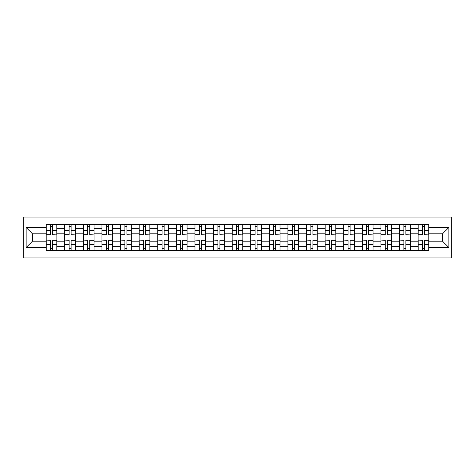 <?xml version="1.0" encoding="UTF-8"?>
<svg xmlns="http://www.w3.org/2000/svg" width="475" height="475" viewBox="0 0 475 475"><rect width="100%" height="100%" fill="white"/><g stroke="black" fill="none" stroke-linecap="round" stroke-linejoin="round"><path stroke-width="0.71" d="M23.75 257.943L451.25 257.943L451.25 217.057L23.75 217.057L23.75 257.943M64.76 250.313L64.76 228.321L56.893 228.321L56.893 250.313M56.893 228.321L56.893 224.687M64.76 228.321L64.76 224.687M75.489 224.687L75.489 250.313M83.357 250.313L83.357 224.687M94.086 224.687L94.086 250.313M101.953 250.313L101.953 224.687M112.682 224.687L112.682 250.313M120.549 250.313L120.549 224.687M131.278 224.687L131.278 250.313M139.151 250.313L139.151 224.687M149.88 224.687L149.88 250.313M157.748 250.313L157.748 224.687M168.477 224.687L168.477 250.313M176.344 250.313L176.344 224.687M187.073 224.687L187.073 250.313M194.94 250.313L194.94 224.687M205.669 224.687L205.669 250.313M213.536 250.313L213.536 224.687M224.265 224.687L224.265 250.313M232.132 250.313L232.132 224.687M242.868 224.687L242.868 250.313M250.735 250.313L250.735 224.687M261.464 224.687L261.464 250.313M269.331 250.313L269.331 224.687M280.06 224.687L280.06 250.313M287.927 250.313L287.927 224.687M298.656 224.687L298.656 250.313M306.523 250.313L306.523 224.687M317.253 224.687L317.253 250.313M325.12 250.313L325.12 224.687M335.849 224.687L335.849 250.313M343.722 250.313L343.722 224.687M354.451 224.687L354.451 250.313M362.318 250.313L362.318 224.687M373.047 224.687L373.047 250.313M380.914 250.313L380.914 224.687M391.643 224.687L391.643 250.313M399.511 250.313L399.511 224.687M410.24 224.687L410.24 250.313M418.107 250.313L418.107 224.687M418.107 241.193L410.24 241.193M399.511 241.193L391.643 241.193M380.914 241.193L373.047 241.193M362.318 241.193L354.451 241.193M343.722 241.193L335.849 241.193M325.12 241.193L317.253 241.193M306.523 241.193L298.656 241.193M287.927 241.193L280.06 241.193M269.331 241.193L261.464 241.193M250.735 241.193L242.868 241.193M232.132 241.193L224.265 241.193M213.536 241.193L205.669 241.193M194.94 241.193L187.073 241.193M176.344 241.193L168.477 241.193M157.748 241.193L149.88 241.193M139.151 241.193L131.278 241.193M120.549 241.193L112.682 241.193M101.953 241.193L94.086 241.193M83.357 241.193L75.489 241.193M64.76 241.193L56.893 241.193M418.107 233.807L410.24 233.807M399.511 233.807L391.643 233.807M380.914 233.807L373.047 233.807M362.318 233.807L354.451 233.807M343.722 233.807L335.849 233.807M325.12 233.807L317.253 233.807M306.523 233.807L298.656 233.807M287.927 233.807L280.06 233.807M269.331 233.807L261.464 233.807M250.735 233.807L242.868 233.807M232.132 233.807L224.265 233.807M213.536 233.807L205.669 233.807M194.94 233.807L187.073 233.807M176.344 233.807L168.477 233.807M157.748 233.807L149.88 233.807M139.151 233.807L131.278 233.807M120.549 233.807L112.682 233.807M101.953 233.807L94.086 233.807M83.357 233.807L75.489 233.807M64.76 233.807L56.893 233.807M32.454 241.193L46.164 241.193L46.164 233.807L32.454 233.807L32.454 241.193L26.137 247.517L26.137 227.483L46.164 227.483L46.164 233.807M428.836 233.807L428.836 241.193L442.546 241.193L442.546 233.807L428.836 233.807L428.836 224.687L46.164 224.687L46.164 227.483M428.836 227.483L448.863 227.483L448.863 247.517L428.836 247.517L428.836 241.193M46.164 241.193L46.164 250.313L428.836 250.313L428.836 247.517M46.164 247.517L26.137 247.517M52.541 248.526L50.516 248.526M50.516 226.474L52.541 226.474M71.137 248.526L69.112 248.526M69.112 226.474L71.137 226.474M89.733 248.526L87.709 248.526M87.709 226.474L89.733 226.474M108.33 248.526L106.305 248.526M106.305 226.474L108.33 226.474M126.932 248.526L124.901 248.526M124.901 226.474L126.932 226.474M145.528 248.526L143.498 248.526M143.498 226.474L145.528 226.474M164.124 248.526L162.1 248.526M162.1 226.474L164.124 226.474M182.721 248.526L180.696 248.526M180.696 226.474L182.721 226.474M201.317 248.526L199.292 248.526M199.292 226.474L201.317 226.474M219.913 248.526L217.888 248.526M217.888 226.474L219.913 226.474M238.515 248.526L236.485 248.526M236.485 226.474L238.515 226.474M257.112 248.526L255.087 248.526M255.087 226.474L257.112 226.474M275.708 248.526L273.683 248.526M273.683 226.474L275.708 226.474M294.304 248.526L292.279 248.526M292.279 226.474L294.304 226.474M312.9 248.526L310.876 248.526M310.876 226.474L312.9 226.474M331.503 248.526L329.472 248.526M329.472 226.474L331.503 226.474M350.099 248.526L348.068 248.526M348.068 226.474L350.099 226.474M368.695 248.526L366.67 248.526M366.67 226.474L368.695 226.474M387.291 248.526L385.267 248.526M385.267 226.474L387.291 226.474M405.887 248.526L403.863 248.526M403.863 226.474L405.887 226.474M424.484 248.526L422.459 248.526M422.459 226.474L424.484 226.474M26.137 227.483L32.454 233.807M442.546 241.193L448.863 247.517M442.546 233.807L448.863 227.483M52.541 234.686L56.834 234.935L52.541 234.935L52.541 224.806L56.834 224.806L46.223 224.806L50.516 224.806L50.516 234.935L46.223 234.935L46.223 224.806M56.834 234.686L56.834 224.806M50.516 226.355L52.541 226.355M50.516 240.314L46.223 240.065L50.516 240.065L50.516 250.194L46.223 250.194L56.834 250.194L52.541 250.194L52.541 240.065L56.834 240.065L56.834 250.194M46.223 240.314L46.223 250.194M52.541 248.645L50.516 248.645M71.137 234.686L75.43 234.935L71.137 234.935L71.137 224.806L75.43 224.806L64.82 224.806L69.112 224.806L69.112 234.935L64.82 234.935L64.82 224.806M75.43 234.686L75.43 224.806M69.112 226.355L71.137 226.355M89.733 234.686L94.026 234.935L89.733 234.935L89.733 224.806L94.026 224.806L83.416 224.806L87.709 224.806L87.709 234.935L83.416 234.935L83.416 224.806M94.026 234.686L94.026 224.806M87.709 226.355L89.733 226.355M69.112 240.314L64.82 240.065L69.112 240.065L69.112 250.194L64.82 250.194L75.43 250.194L71.137 250.194L71.137 240.065L75.43 240.065L75.43 250.194M64.82 240.314L64.82 250.194M71.137 248.645L69.112 248.645M87.709 240.314L83.416 240.065L87.709 240.065L87.709 250.194L83.416 250.194L94.026 250.194L89.733 250.194L89.733 240.065L94.026 240.065L94.026 250.194M83.416 240.314L83.416 250.194M89.733 248.645L87.709 248.645M108.33 234.686L112.623 234.935L108.33 234.935L108.33 224.806L112.623 224.806L102.012 224.806L106.305 224.806L106.305 234.935L102.012 234.935L102.012 224.806M112.623 234.686L112.623 224.806M106.305 226.355L108.33 226.355M126.932 234.686L131.219 234.935L126.932 234.935L126.932 224.806L131.219 224.806L120.608 224.806L124.901 224.806L124.901 234.935L120.608 234.935L120.608 224.806M131.219 234.686L131.219 224.806M124.901 226.355L126.932 226.355M145.528 234.686L149.821 234.935L145.528 234.935L145.528 224.806L149.821 224.806L139.211 224.806L143.498 224.806L143.498 234.935L139.211 234.935L139.211 224.806M149.821 234.686L149.821 224.806M143.498 226.355L145.528 226.355M106.305 240.314L102.012 240.065L106.305 240.065L106.305 250.194L102.012 250.194L112.623 250.194L108.33 250.194L108.33 240.065L112.623 240.065L112.623 250.194M102.012 240.314L102.012 250.194M108.33 248.645L106.305 248.645M124.901 240.314L120.608 240.065L124.901 240.065L124.901 250.194L120.608 250.194L131.219 250.194L126.932 250.194L126.932 240.065L131.219 240.065L131.219 250.194M120.608 240.314L120.608 250.194M126.932 248.645L124.901 248.645M143.498 240.314L139.211 240.065L143.498 240.065L143.498 250.194L139.211 250.194L149.821 250.194L145.528 250.194L145.528 240.065L149.821 240.065L149.821 250.194M139.211 240.314L139.211 250.194M145.528 248.645L143.498 248.645M164.124 234.686L168.417 234.935L164.124 234.935L164.124 224.806L168.417 224.806L157.807 224.806L162.1 224.806L162.1 234.935L157.807 234.935L157.807 224.806M168.417 234.686L168.417 224.806M162.1 226.355L164.124 226.355M162.1 240.314L157.807 240.065L162.1 240.065L162.1 250.194L157.807 250.194L168.417 250.194L164.124 250.194L164.124 240.065L168.417 240.065L168.417 250.194M157.807 240.314L157.807 250.194M164.124 248.645L162.1 248.645M182.721 234.686L187.013 234.935L182.721 234.935L182.721 224.806L187.013 224.806L176.403 224.806L180.696 224.806L180.696 234.935L176.403 234.935L176.403 224.806M187.013 234.686L187.013 224.806M180.696 226.355L182.721 226.355M180.696 240.314L176.403 240.065L180.696 240.065L180.696 250.194L176.403 250.194L187.013 250.194L182.721 250.194L182.721 240.065L187.013 240.065L187.013 250.194M176.403 240.314L176.403 250.194M182.721 248.645L180.696 248.645M201.317 234.686L205.61 234.935L201.317 234.935L201.317 224.806L205.61 224.806L194.999 224.806L199.292 224.806L199.292 234.935L194.999 234.935L194.999 224.806M205.61 234.686L205.61 224.806M199.292 226.355L201.317 226.355M199.292 240.314L194.999 240.065L199.292 240.065L199.292 250.194L194.999 250.194L205.61 250.194L201.317 250.194L201.317 240.065L205.61 240.065L205.61 250.194M194.999 240.314L194.999 250.194M201.317 248.645L199.292 248.645M219.913 234.686L224.206 234.935L219.913 234.935L219.913 224.806L224.206 224.806L213.596 224.806L217.888 224.806L217.888 234.935L213.596 234.935L213.596 224.806M224.206 234.686L224.206 224.806M217.888 226.355L219.913 226.355M217.888 240.314L213.596 240.065L217.888 240.065L217.888 250.194L213.596 250.194L224.206 250.194L219.913 250.194L219.913 240.065L224.206 240.065L224.206 250.194M213.596 240.314L213.596 250.194M219.913 248.645L217.888 248.645M238.515 234.686L242.802 234.935L238.515 234.935L238.515 224.806L242.802 224.806L232.198 224.806L236.485 224.806L236.485 234.935L232.198 234.935L232.198 224.806M242.802 234.686L242.802 224.806M236.485 226.355L238.515 226.355M236.485 240.314L232.198 240.065L236.485 240.065L236.485 250.194L232.198 250.194L242.802 250.194L238.515 250.194L238.515 240.065L242.802 240.065L242.802 250.194M232.198 240.314L232.198 250.194M238.515 248.645L236.485 248.645M257.112 234.686L261.404 234.935L257.112 234.935L257.112 224.806L261.404 224.806L250.794 224.806L255.087 224.806L255.087 234.935L250.794 234.935L250.794 224.806M261.404 234.686L261.404 224.806M255.087 226.355L257.112 226.355M255.087 240.314L250.794 240.065L255.087 240.065L255.087 250.194L250.794 250.194L261.404 250.194L257.112 250.194L257.112 240.065L261.404 240.065L261.404 250.194M250.794 240.314L250.794 250.194M257.112 248.645L255.087 248.645M275.708 234.686L280.001 234.935L275.708 234.935L275.708 224.806L280.001 224.806L269.39 224.806L273.683 224.806L273.683 234.935L269.39 234.935L269.39 224.806M280.001 234.686L280.001 224.806M273.683 226.355L275.708 226.355M273.683 240.314L269.39 240.065L273.683 240.065L273.683 250.194L269.39 250.194L280.001 250.194L275.708 250.194L275.708 240.065L280.001 240.065L280.001 250.194M269.39 240.314L269.39 250.194M275.708 248.645L273.683 248.645M294.304 234.686L298.597 234.935L294.304 234.935L294.304 224.806L298.597 224.806L287.987 224.806L292.279 224.806L292.279 234.935L287.987 234.935L287.987 224.806M298.597 234.686L298.597 224.806M292.279 226.355L294.304 226.355M292.279 240.314L287.987 240.065L292.279 240.065L292.279 250.194L287.987 250.194L298.597 250.194L294.304 250.194L294.304 240.065L298.597 240.065L298.597 250.194M287.987 240.314L287.987 250.194M294.304 248.645L292.279 248.645M312.9 234.686L317.193 234.935L312.9 234.935L312.9 224.806L317.193 224.806L306.583 224.806L310.876 224.806L310.876 234.935L306.583 234.935L306.583 224.806M317.193 234.686L317.193 224.806M310.876 226.355L312.9 226.355M310.876 240.314L306.583 240.065L310.876 240.065L310.876 250.194L306.583 250.194L317.193 250.194L312.9 250.194L312.9 240.065L317.193 240.065L317.193 250.194M306.583 240.314L306.583 250.194M312.9 248.645L310.876 248.645M331.503 234.686L335.789 234.935L331.503 234.935L331.503 224.806L335.789 224.806L325.179 224.806L329.472 224.806L329.472 234.935L325.179 234.935L325.179 224.806M335.789 234.686L335.789 224.806M329.472 226.355L331.503 226.355M329.472 240.314L325.179 240.065L329.472 240.065L329.472 250.194L325.179 250.194L335.789 250.194L331.503 250.194L331.503 240.065L335.789 240.065L335.789 250.194M325.179 240.314L325.179 250.194M331.503 248.645L329.472 248.645M350.099 234.686L354.392 234.935L350.099 234.935L350.099 224.806L354.392 224.806L343.781 224.806L348.068 224.806L348.068 234.935L343.781 234.935L343.781 224.806M354.392 234.686L354.392 224.806M348.068 226.355L350.099 226.355M348.068 240.314L343.781 240.065L348.068 240.065L348.068 250.194L343.781 250.194L354.392 250.194L350.099 250.194L350.099 240.065L354.392 240.065L354.392 250.194M343.781 240.314L343.781 250.194M350.099 248.645L348.068 248.645M368.695 234.686L372.988 234.935L368.695 234.935L368.695 224.806L372.988 224.806L362.378 224.806L366.67 224.806L366.67 234.935L362.378 234.935L362.378 224.806M372.988 234.686L372.988 224.806M366.67 226.355L368.695 226.355M366.67 240.314L362.378 240.065L366.67 240.065L366.67 250.194L362.378 250.194L372.988 250.194L368.695 250.194L368.695 240.065L372.988 240.065L372.988 250.194M362.378 240.314L362.378 250.194M368.695 248.645L366.67 248.645M387.291 234.686L391.584 234.935L387.291 234.935L387.291 224.806L391.584 224.806L380.974 224.806L385.267 224.806L385.267 234.935L380.974 234.935L380.974 224.806M391.584 234.686L391.584 224.806M385.267 226.355L387.291 226.355M385.267 240.314L380.974 240.065L385.267 240.065L385.267 250.194L380.974 250.194L391.584 250.194L387.291 250.194L387.291 240.065L391.584 240.065L391.584 250.194M380.974 240.314L380.974 250.194M387.291 248.645L385.267 248.645M405.887 234.686L410.18 234.935L405.887 234.935L405.887 224.806L410.18 224.806L399.57 224.806L403.863 224.806L403.863 234.935L399.57 234.935L399.57 224.806M410.18 234.686L410.18 224.806M403.863 226.355L405.887 226.355M403.863 240.314L399.57 240.065L403.863 240.065L403.863 250.194L399.57 250.194L410.18 250.194L405.887 250.194L405.887 240.065L410.18 240.065L410.18 250.194M399.57 240.314L399.57 250.194M405.887 248.645L403.863 248.645M424.484 234.686L428.777 234.935L424.484 234.935L424.484 224.806L428.777 224.806L418.166 224.806L422.459 224.806L422.459 234.935L418.166 234.935L418.166 224.806M428.777 234.686L428.777 224.806M422.459 226.355L424.484 226.355M422.459 240.314L418.166 240.065L422.459 240.065L422.459 250.194L418.166 250.194L428.777 250.194L424.484 250.194L424.484 240.065L428.777 240.065L428.777 250.194M418.166 240.314L418.166 250.194M424.484 248.645L422.459 248.645M399.511 228.321L391.643 228.321M380.914 228.321L373.047 228.321M362.318 228.321L354.451 228.321M343.722 228.321L335.849 228.321M325.12 228.321L317.253 228.321M306.523 228.321L298.656 228.321M287.927 228.321L280.06 228.321M269.331 228.321L261.464 228.321M250.735 228.321L242.868 228.321M232.132 228.321L224.265 228.321M213.536 228.321L205.669 228.321M194.94 228.321L187.073 228.321M176.344 228.321L168.477 228.321M157.748 228.321L149.88 228.321M139.151 228.321L131.278 228.321M120.549 228.321L112.682 228.321M101.953 228.321L94.086 228.321M83.357 228.321L75.489 228.321M418.107 228.321L410.24 228.321M399.511 246.679L391.643 246.679M380.914 246.679L373.047 246.679M362.318 246.679L354.451 246.679M343.722 246.679L335.849 246.679M325.12 246.679L317.253 246.679M306.523 246.679L298.656 246.679M287.927 246.679L280.06 246.679M269.331 246.679L261.464 246.679M250.735 246.679L242.868 246.679M232.132 246.679L224.265 246.679M213.536 246.679L205.669 246.679M194.94 246.679L187.073 246.679M176.344 246.679L168.477 246.679M157.748 246.679L149.88 246.679M139.151 246.679L131.278 246.679M120.549 246.679L112.682 246.679M101.953 246.679L94.086 246.679M83.357 246.679L75.489 246.679M64.76 246.679L56.893 246.679M418.107 246.679L410.24 246.679M52.541 230.66L56.834 230.66M46.223 234.686L50.516 234.686M46.223 230.66L50.516 230.66M50.516 244.34L46.223 244.34M56.834 240.314L52.541 240.314M56.834 244.34L52.541 244.34M71.137 230.66L75.43 230.66M64.82 234.686L69.112 234.686M64.82 230.66L69.112 230.66M89.733 230.66L94.026 230.66M83.416 234.686L87.709 234.686M83.416 230.66L87.709 230.66M69.112 244.34L64.82 244.34M75.43 240.314L71.137 240.314M75.43 244.34L71.137 244.34M87.709 244.34L83.416 244.34M94.026 240.314L89.733 240.314M94.026 244.34L89.733 244.34M108.33 230.66L112.623 230.66M102.012 234.686L106.305 234.686M102.012 230.66L106.305 230.66M126.932 230.66L131.219 230.66M120.608 234.686L124.901 234.686M120.608 230.66L124.901 230.66M145.528 230.66L149.821 230.66M139.211 234.686L143.498 234.686M139.211 230.66L143.498 230.66M106.305 244.34L102.012 244.34M112.623 240.314L108.33 240.314M112.623 244.34L108.33 244.34M124.901 244.34L120.608 244.34M131.219 240.314L126.932 240.314M131.219 244.34L126.932 244.34M143.498 244.34L139.211 244.34M149.821 240.314L145.528 240.314M149.821 244.34L145.528 244.34M164.124 230.66L168.417 230.66M157.807 234.686L162.1 234.686M157.807 230.66L162.1 230.66M162.1 244.34L157.807 244.34M168.417 240.314L164.124 240.314M168.417 244.34L164.124 244.34M182.721 230.66L187.013 230.66M176.403 234.686L180.696 234.686M176.403 230.66L180.696 230.66M180.696 244.34L176.403 244.34M187.013 240.314L182.721 240.314M187.013 244.34L182.721 244.34M201.317 230.66L205.61 230.66M194.999 234.686L199.292 234.686M194.999 230.66L199.292 230.66M199.292 244.34L194.999 244.34M205.61 240.314L201.317 240.314M205.61 244.34L201.317 244.34M219.913 230.66L224.206 230.66M213.596 234.686L217.888 234.686M213.596 230.66L217.888 230.66M217.888 244.34L213.596 244.34M224.206 240.314L219.913 240.314M224.206 244.34L219.913 244.34M238.515 230.66L242.802 230.66M232.198 234.686L236.485 234.686M232.198 230.66L236.485 230.66M236.485 244.34L232.198 244.34M242.802 240.314L238.515 240.314M242.802 244.34L238.515 244.34M257.112 230.66L261.404 230.66M250.794 234.686L255.087 234.686M250.794 230.66L255.087 230.66M255.087 244.34L250.794 244.34M261.404 240.314L257.112 240.314M261.404 244.34L257.112 244.34M275.708 230.66L280.001 230.66M269.39 234.686L273.683 234.686M269.39 230.66L273.683 230.66M273.683 244.34L269.39 244.34M280.001 240.314L275.708 240.314M280.001 244.34L275.708 244.34M294.304 230.66L298.597 230.66M287.987 234.686L292.279 234.686M287.987 230.66L292.279 230.66M292.279 244.34L287.987 244.34M298.597 240.314L294.304 240.314M298.597 244.34L294.304 244.34M312.9 230.66L317.193 230.66M306.583 234.686L310.876 234.686M306.583 230.66L310.876 230.66M310.876 244.34L306.583 244.34M317.193 240.314L312.9 240.314M317.193 244.34L312.9 244.34M331.503 230.66L335.789 230.66M325.179 234.686L329.472 234.686M325.179 230.66L329.472 230.66M329.472 244.34L325.179 244.34M335.789 240.314L331.503 240.314M335.789 244.34L331.503 244.34M350.099 230.66L354.392 230.66M343.781 234.686L348.068 234.686M343.781 230.66L348.068 230.66M348.068 244.34L343.781 244.34M354.392 240.314L350.099 240.314M354.392 244.34L350.099 244.34M368.695 230.66L372.988 230.66M362.378 234.686L366.67 234.686M362.378 230.66L366.67 230.66M366.67 244.34L362.378 244.34M372.988 240.314L368.695 240.314M372.988 244.34L368.695 244.34M387.291 230.66L391.584 230.66M380.974 234.686L385.267 234.686M380.974 230.66L385.267 230.66M385.267 244.34L380.974 244.34M391.584 240.314L387.291 240.314M391.584 244.34L387.291 244.34M405.887 230.66L410.18 230.66M399.57 234.686L403.863 234.686M399.57 230.66L403.863 230.66M403.863 244.34L399.57 244.34M410.18 240.314L405.887 240.314M410.18 244.34L405.887 244.34M424.484 230.66L428.777 230.66M418.166 234.686L422.459 234.686M418.166 230.66L422.459 230.66M422.459 244.34L418.166 244.34M428.777 240.314L424.484 240.314M428.777 244.34L424.484 244.34"/></g></svg>
